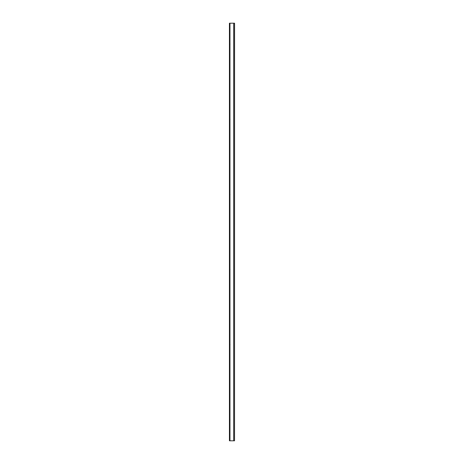 <?xml version="1.0" encoding="UTF-8"?>
<svg xmlns="http://www.w3.org/2000/svg" width="464" height="464" viewBox="0 0 464 464"><rect width="100%" height="100%" fill="white"/><g stroke="black" fill="none" stroke-linecap="round" stroke-linejoin="round"><path stroke-width="0.7" d="M229.639 119.062L230.057 119.248L229.558 119.248L229.558 44.08L230.057 44.08L229.639 44.266M229.639 194.23L230.057 194.416L229.558 194.416L229.639 119.434M229.639 269.398L230.057 269.584L229.558 269.584L229.639 194.602M229.639 344.566L230.057 344.752L229.558 344.752L229.639 269.77M229.639 419.734L230.057 419.92L229.558 419.92L229.639 344.938M229.964 194.225L229.964 119.439L229.964 194.225M229.964 269.393L229.964 194.607L229.964 269.393M229.964 344.561L229.964 269.775L229.964 344.561M229.964 419.729L229.964 344.943L229.964 419.729M229.964 440.8L229.964 420.111L229.964 440.8L229.842 420.169L229.668 440.8L229.668 420.129L229.431 440.8L229.431 23.2L229.668 43.871L229.668 23.2L229.964 23.2L229.964 43.889L229.964 23.2L233.699 23.2L233.699 440.8L229.964 440.8M229.842 194.167L229.842 119.497L229.842 194.167M229.842 269.335L229.842 194.665L229.842 269.335M229.842 344.503L229.842 269.833L229.842 344.503M229.842 419.671L229.842 345.001L229.842 419.671M229.668 194.207L229.668 119.457L229.668 194.207M229.668 269.375L229.668 194.625L229.668 269.375M229.668 344.543L229.668 269.793L229.668 344.543M229.668 419.711L229.668 344.961L229.668 419.711M229.964 119.057L229.964 44.271L229.964 119.057M229.668 119.039L229.668 44.289L229.668 119.039M229.842 118.999L229.842 44.329L229.842 118.999M229.842 43.831L229.842 23.2L229.842 43.831M234.529 440.8L234.569 23.2L233.717 23.2L233.717 440.8L234.529 440.8L234.529 23.2M229.947 194.207L229.947 119.457M229.947 269.375L229.947 194.625M229.947 344.543L229.947 269.793M229.947 419.711L229.947 344.961M229.947 440.8L229.947 420.129M229.86 194.172L229.86 119.492M229.86 269.34L229.86 194.66M229.86 344.508L229.86 269.828M229.86 419.676L229.86 344.996M229.86 440.8L229.86 420.164M229.639 440.8L229.639 420.106M229.947 119.039L229.947 44.289M229.86 119.004L229.86 44.324M229.947 43.871L229.947 23.2M229.86 43.836L229.86 23.2M229.639 43.894L229.639 23.2M229.46 440.8L229.46 23.2"/></g></svg>
